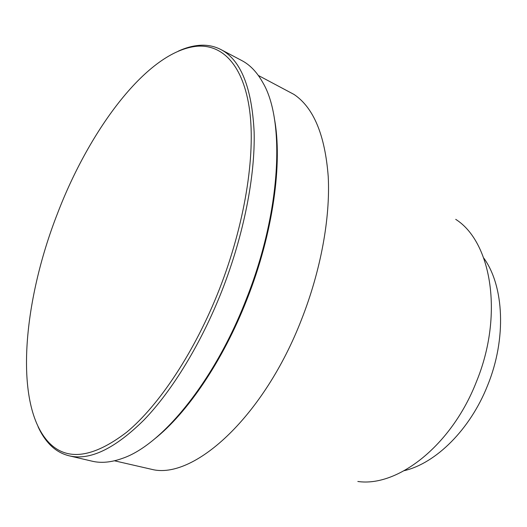 <?xml version="1.0" encoding="UTF-8"?>
<svg xmlns="http://www.w3.org/2000/svg" width="527" height="527" viewBox="0 0 527 527"><rect width="100%" height="100%" fill="white"/><g stroke="black" fill="none" stroke-linecap="round" stroke-linejoin="round"><path stroke-width="0.79" d="M274.264 117.883C282.874 162.309 273.184 233.296 246.886 299.58C223.026 360.731 187.098 413.346 154.286 439.182M69.287 455.842L92.133 461.191C101.171 463.352 111.309 462.396 122.541 458.332C161.796 445.084 214.278 381.732 246.188 299.422C281.148 211.907 285.364 120.413 262.835 82.614C257.018 72.179 249.989 64.821 241.741 60.533L220.984 49.591C240.793 59.992 251.84 87.442 254.133 131.928C255.272 176.051 243.784 234.93 222.025 290.542C201.228 343.42 172.296 390.593 144.029 419.927C114.827 448.754 89.913 460.723 69.287 455.842C61.942 454.063 55.546 450.387 50.085 444.814C45.355 439.979 41.363 433.971 38.109 426.811M219.304 289.448C244.791 224.383 255.635 155.617 249.64 110.453C243.507 65.262 222.578 44.294 197.184 46.224C148.008 50.704 89.867 128.687 57.436 213.652C22.859 301.938 13.412 405.494 49.103 442.792C67.285 461.323 93.147 457.805 126.678 432.219C159.134 405.309 194.819 351.786 219.304 289.448M178.409 51.086C185.563 47.805 192.513 45.889 199.252 45.335C207.025 44.703 214.272 46.126 220.984 49.591M258.355 75.466L294.079 94.478C313.67 107.725 325.06 135.136 328.235 176.71C330.363 217.783 320.897 270.311 301.543 319.481C264.297 415.75 195.734 477.956 153.91 469.847L114.464 460.796M455.717 219.351C491.388 241.827 503.977 315.067 476.322 381.983C451.402 445.862 397.411 487.291 357.833 481.48M483.746 258.039C504.023 285.865 506.77 338.617 487.594 385.448C470.189 429.577 435.842 463.266 404.367 470.637M197.184 46.224L199.252 45.335M49.103 442.792L50.085 444.814"/></g></svg>

